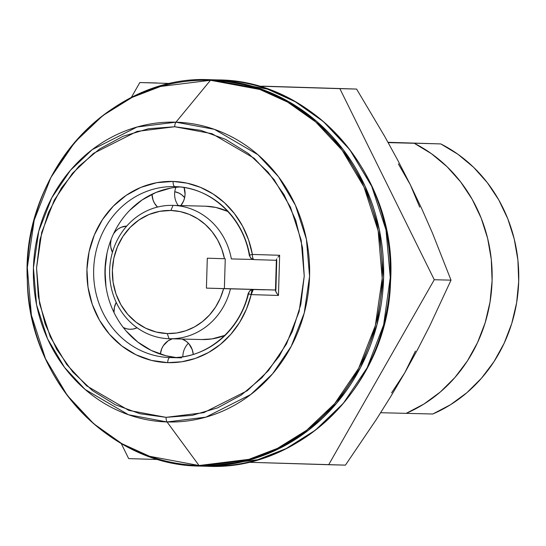<?xml version="1.0" encoding="UTF-8"?>
<svg xmlns="http://www.w3.org/2000/svg" width="546" height="546" viewBox="0 0 546 546"><rect width="100%" height="100%" fill="white"/><g stroke="black" fill="none" stroke-linecap="round" stroke-linejoin="round"><path stroke-width="0.82" d="M106.688 254.736A106.886 98.464 -88.6 0 0 105.91 286.159M388.097 142.465L414.196 143.264L431.381 153.651L446.983 166.639L460.681 181.961L472.174 199.283L481.224 218.243L487.646 238.431L491.291 259.439L492.089 280.808L490.021 302.088L485.141 322.829L477.538 342.595L467.376 360.967L454.873 377.559L440.294 392.014L423.949 404.026L406.176 413.349A147.072 135.483 -88.6 0 0 492.089 280.808A147.072 135.483 -88.6 0 0 414.196 143.264L388.179 142.615L414.196 143.264A147.072 135.483 91.4 0 1 492.089 280.808A147.072 135.483 91.4 0 1 406.176 413.349L432.787 414.011A147.072 135.483 -88.6 0 0 518.7 281.47A147.072 135.483 -88.6 0 0 440.799 143.926L457.992 154.313L473.594 167.301L487.291 182.623L498.785 199.945L507.835 218.898L514.257 239.093L517.901 260.101L518.7 281.47L516.632 302.75L511.752 323.491L504.149 343.257L493.987 361.629L481.483 378.221L466.905 392.676L450.559 404.688L432.787 414.011L380.671 412.715L406.176 413.349L423.949 404.026L440.294 392.014L454.873 377.559L467.376 360.967L477.538 342.595L485.141 322.829L490.021 302.088L492.089 280.808L491.291 259.439L487.646 238.431L481.224 218.243L472.174 199.283L460.681 181.961L446.983 166.639L431.381 153.651L414.196 143.264L388.097 142.465L440.799 143.926L388.097 142.465M388.008 142.308L440.799 143.926L388.008 142.308M178.269 205.521A17.957 16.544 91.4 0 1 175.894 187.326A17.957 16.544 -88.6 0 0 178.269 205.521M182.855 356.777A17.957 16.544 91.4 0 1 188.418 343.27A17.957 16.544 -88.6 0 0 182.855 356.777M160.347 354.136A17.957 16.544 91.4 0 1 172.338 338.807L168.038 340.881L163.329 345.693L161.712 348.751L160.347 354.136M129.989 329.272A17.957 16.544 91.4 0 1 123.273 327.498L126.774 328.829L129.989 329.272L133.224 329.026L137.08 327.777A17.957 16.544 91.4 0 1 130.071 329.272A17.957 16.544 91.4 0 1 129.989 329.272L129.989 329.272M114.012 312.544A17.957 16.544 91.4 0 1 116.216 302.368L114.407 307.323L114.012 312.544M112.428 252.382A17.957 16.544 91.4 0 1 111.125 239.441L110.572 243.53L110.783 247.038L112.428 252.382M113.527 233.831A17.957 16.544 91.4 0 1 126.72 226.085L121.267 227.259L118.359 228.829L115.786 230.985L113.527 233.831M157.501 207.07A17.957 16.544 91.4 0 1 151.993 194.24L153.051 200.041L154.491 203.187L157.501 207.07M230.46 288.841L223.607 288.643A61.568 56.716 91.4 0 1 167.24 333.545L169.083 338.725A66.694 61.439 -88.6 0 0 230.46 288.841A66.694 61.439 91.4 0 1 169.403 338.732A66.694 61.439 91.4 0 1 169.083 338.725L167.24 333.545A61.568 56.716 91.4 0 1 112.38 270.277A61.568 56.716 91.4 0 1 170.891 210.469L173.041 205.392A66.694 61.439 -88.6 0 0 109.65 270.181A66.694 61.439 -88.6 0 0 169.083 338.725A66.694 61.439 91.4 0 1 109.644 270.359A66.694 61.439 91.4 0 1 172.72 205.385A66.694 61.439 91.4 0 1 173.041 205.392A66.694 61.439 91.4 0 1 231.354 258.927L253.126 259.466L231.354 258.927A66.694 61.439 -88.6 0 0 173.041 205.392L205.637 206.204L173.041 205.392L170.891 210.469L180.214 211.595L189.23 214.38L197.7 218.741L205.378 224.556L212.066 231.675L217.574 239.899L221.758 248.996L224.495 258.729L207.303 258.203L206.415 288.117L223.607 288.643L220.297 298.191L215.581 307.023L209.596 314.892L202.498 321.587L194.485 326.931L185.776 330.76L176.611 332.992L167.24 333.545L156.217 332.029L145.686 328.201L136.05 322.215L127.689 314.298L120.919 304.757L115.991 293.96L113.111 282.316L112.38 270.277L113.821 258.306L117.39 246.86L122.946 236.377L130.276 227.273L139.087 219.881L149.058 214.489L159.801 211.316L170.891 210.469A61.568 56.716 91.4 0 1 224.495 258.729L207.303 258.203L206.415 288.117L275.477 290.035L230.46 288.841M205.637 206.204L215.882 207.453L227.9 211.479A66.694 61.439 -88.6 0 0 205.637 206.204A66.694 61.439 -88.6 0 0 205.316 206.19L172.72 205.385M169.403 338.732L202 339.544A66.694 61.439 -88.6 0 0 224.822 335.387L211.978 338.909L201.679 339.537M193.257 354.409L192.26 349.679L188.848 343.748L186.411 341.441L182.077 339.046A17.957 16.544 91.4 0 1 193.257 354.409M184.098 187.49A17.957 16.544 91.4 0 1 180.835 205.583L183.599 200.969L184.644 197.632L185.067 194.144L184.009 187.237M225.259 258.749L224.372 288.568L225.259 258.749M275.88 290.015L224.372 288.568M309.875 115.793L291.441 104.341M219.096 80.767A5.132 2 91.7 0 0 218.584 80.132A5.132 2 -88.3 0 1 219.096 80.767M218.045 79.921C314.721 80.119 397.918 177.825 390.513 282.009C388.165 383.51 301.365 471.116 207.507 466.27A193.25 178.016 -88.6 0 0 390.26 278.01A193.25 178.016 -88.6 0 0 218.038 79.921L267.492 89.121L295.209 101.706L323.362 121.56L349.815 149.74L371.717 186.343L386.008 229.955L390.274 277.511L383.64 324.822L367.158 367.745L343.359 403.289L315.397 430.173L286.118 448.6L257.637 459.752L206.572 466.25M206.995 466.147A5.132 2 91.7 0 0 207.617 465.554A5.132 2 -88.3 0 1 206.995 466.147M199.925 466.079A5.132 2 -88.3 0 1 199.918 466.079A5.132 2 -88.3 0 1 199.044 465.52L149.59 456.292L121.867 443.666L93.728 423.744L67.315 395.468L45.509 358.756L31.375 315.056L27.327 267.479L34.193 220.229L50.887 177.47L74.836 142.158L102.873 115.547L132.146 97.379L160.565 86.459L210.476 80.276A192.711 177.518 -88.6 0 0 27.327 267.479A192.711 177.518 -88.6 0 0 199.044 465.52L167.049 421.956A149.952 138.138 91.4 0 1 33.429 267.854A149.952 138.138 91.4 0 1 175.948 122.181L137.107 126.993L92.213 149.631L70.4 170.338L51.768 197.816L38.773 231.088L33.429 267.854L36.582 304.88L47.577 338.882L64.551 367.444L85.094 389.448L128.569 414.783L167.049 421.956A5.132 2 -88.3 0 1 166.086 417.342L128.781 410.387L86.637 385.831L66.714 364.503L50.266 336.814L39.605 303.842L36.548 267.956L41.728 232.316L54.327 200.054L72.386 173.423L93.537 153.351L137.06 131.409L174.706 126.74L200.737 130.33L225.6 139.367L248.341 153.501L268.086 172.188L284.077 194.717L295.7 220.215L302.511 247.707L304.238 276.126L300.826 304.395L292.403 331.422L279.286 356.163L261.991 377.675L241.168 395.127L217.629 407.848L192.281 415.349L166.086 417.342L140.056 413.752L115.192 404.716L92.451 390.581L72.7 371.894L56.709 349.365L45.086 323.867L38.281 296.376L36.548 267.956L39.96 239.687L48.389 212.66L61.5 187.92L78.801 166.407L99.618 148.956L123.157 136.234L148.512 128.733L174.706 126.74A5.132 2 -88.3 0 1 175.948 122.181A5.132 2 91.7 0 0 174.706 126.74L212.012 133.695L254.156 158.251L274.072 179.579L290.527 207.268L301.187 240.24L304.238 276.126L299.065 311.766L286.466 344.028L268.4 370.659L247.256 390.731L203.733 412.674L166.086 417.342A5.132 2 91.7 0 0 167.049 421.956L205.89 417.144L250.785 394.505L272.597 373.798L291.23 346.321L304.224 313.049L309.568 276.283L306.415 239.257L295.42 205.255L278.453 176.692L257.903 154.689L214.428 129.354L175.948 122.181L210.476 80.276L175.948 122.181A149.952 138.138 91.4 0 1 309.568 276.283A149.952 138.138 91.4 0 1 167.049 421.956L199.044 465.52A192.711 177.518 -88.6 0 0 382.2 278.317A192.711 177.518 -88.6 0 0 210.476 80.276A5.132 2 -88.3 0 1 211.391 79.75L218.038 79.921L211.391 79.75A193.25 178.016 91.4 0 1 383.606 277.846A193.25 178.016 91.4 0 1 200.853 466.107L250.983 459.589L279.463 448.437L308.743 430.009L336.711 403.125L360.503 367.581L376.986 324.658L383.62 277.341L379.354 229.791L365.062 186.172L343.161 149.577L316.714 121.396L288.561 101.542L260.838 88.95L211.391 79.75A5.132 2 91.7 0 0 210.476 80.276L259.93 89.496L287.653 102.129L315.8 122.051L342.205 150.321L364.011 187.032L378.146 230.733L382.2 278.317L375.334 325.559L358.633 368.325L334.691 403.63L306.654 430.241L277.375 448.416L248.956 459.329L199.044 465.52A5.132 2 91.7 0 0 199.918 466.079A5.132 2 91.7 0 0 199.925 466.079L207.507 466.27M252.375 254.443A90.636 83.497 -88.6 0 0 173.082 181.443A5.132 2 91.7 0 0 174.925 186.623A5.132 2 -88.3 0 1 173.082 181.443A90.636 83.497 -88.6 0 0 86.937 269.492A90.636 83.497 -88.6 0 0 167.704 362.64A5.132 2 -88.3 0 1 169.854 357.562A85.51 78.767 91.4 0 1 93.659 269.683A85.51 78.767 91.4 0 1 174.925 186.623A85.51 78.767 91.4 0 1 249.727 255.487A5.132 0.43 -10.1 0 1 249.317 255.385A5.132 0.43 -10.1 0 1 252.375 254.443L248.553 239.79L242.52 226.044L234.446 213.609L224.556 202.819L213.138 193.994L200.512 187.374L187.032 183.149L173.082 181.443L156.75 182.685L140.943 187.36L126.263 195.297L113.281 206.176L102.498 219.588L94.321 235.019L89.066 251.863L86.937 269.492L88.015 287.216L92.26 304.354L99.509 320.256L109.48 334.302L121.792 345.952L135.974 354.77L151.474 360.401L167.704 362.64A90.636 83.497 -88.6 0 0 251.18 294.615A5.132 0.45 -166.5 0 1 248.184 293.468A5.132 0.45 -166.5 0 1 248.601 293.386C247.659 293.427 248.519 293.837 251.18 294.615L278.453 295.447L279.641 255.275L252.375 254.443A5.132 0.43 169.9 0 0 249.317 255.391C243.127 217.069 210.271 186.964 174.925 186.623A85.51 78.767 91.4 0 0 174.515 186.609A85.51 78.767 91.4 0 0 93.653 269.908A85.51 78.767 91.4 0 0 169.854 357.562L170.68 357.582L169.854 357.562A5.132 2 91.7 0 0 167.704 362.64L181.736 361.786L195.441 358.394L208.435 352.552L220.359 344.437L230.862 334.275L239.66 322.352L246.499 309.009L251.18 294.615L278.453 295.447L279.641 255.275L252.375 254.443A5.132 2 91.7 0 0 254.211 259.616A5.132 2 -88.3 0 1 252.375 254.443M180.153 186.971A85.51 78.767 -88.6 0 0 104.955 270.413A85.51 78.767 -88.6 0 0 175.914 357.493L165.854 355.733L151.228 350.416L137.851 342.103L126.235 331.108M248.519 293.721A85.51 78.767 91.4 0 1 170.27 357.575A85.51 78.767 91.4 0 1 169.854 357.562M264.639 289.817L253.33 289.53A5.132 2 91.7 0 0 251.18 294.615L253.303 289.53A5.132 4.723 91.4 0 1 253.33 289.53L264.639 289.817A5.132 4.723 -88.6 0 0 264.612 289.817A5.132 4.723 -88.6 0 0 264.585 289.81M105.985 286.691L104.969 269.97L106.975 253.337M129.825 210.237L142.069 199.972L155.917 192.485L170.83 188.077M211.391 79.75L210.456 79.73A193.25 178.016 91.4 0 1 211.391 79.75M218.038 79.921A193.25 178.016 -88.6 0 0 217.11 79.893L218.038 79.921M204.184 466.154L192.001 465.151M275.805 291.735L276.856 293.434L275.457 290.615L275.873 290.219L276.761 260.305L276.372 259.91L276.761 260.305L254.211 259.616A5.132 2 91.7 0 0 254.218 259.616A5.132 4.723 91.4 0 1 249.727 255.487M276.358 260.292L254.218 259.616A5.132 2 -88.3 0 1 254.211 259.616L250.914 258.285L249.317 255.391M277.928 257.186L279.641 255.275L277.928 257.186M276.856 293.434L278.453 295.447L276.856 293.434M276.781 258.811L276.372 259.91L275.457 290.615M248.601 293.386A5.132 4.723 91.4 0 1 253.303 289.53L249.938 290.677L248.184 293.461C239.762 331.176 205.439 359.172 170.27 357.575L181.579 357.855M391.564 392.874L404.763 372.809L415.438 351.051M419.71 207.139L410.339 184.773L398.362 163.936M156.586 82.958L139.837 82.542L131.238 97.604L139.837 82.542L156.586 82.958M121.219 443.516L128.679 458.613L158.613 459.527L128.679 458.613L121.219 443.516M248.034 462.257L345.434 465.137L328.685 464.721L434.268 279.736L451.016 280.153L429.668 326.044L417.717 349.303L404.763 372.809L390.875 396.328L376.296 419.54L345.434 465.137L376.296 419.54L390.875 396.328L404.763 372.809L417.717 349.303L429.668 326.044L451.016 280.153L434.268 279.736L339.844 88.65L356.593 89.066L384.732 136.466L397.897 160.49L410.339 184.773L421.901 209.07L432.452 233.046L451.016 280.153L432.452 233.046L421.901 209.07L410.339 184.773L397.897 160.49L384.732 136.466L356.593 89.066L258.231 86.152L339.844 88.65L434.268 279.736L328.685 464.721L248.034 462.257M263.124 86.172L356.593 89.066L263.124 86.172M171.062 83.49L139.837 82.542L171.062 83.49M174.775 191.728L178.931 193.072L181.743 194.82L184.637 197.672A17.957 16.544 91.4 0 0 174.775 191.728M200.853 466.107L199.918 466.079C108.777 465.602 28.221 378.774 27.32 280.132C21.205 172.802 111.234 74.229 210.456 79.73L217.11 79.893M253.303 289.53L264.612 289.817"/></g></svg>
